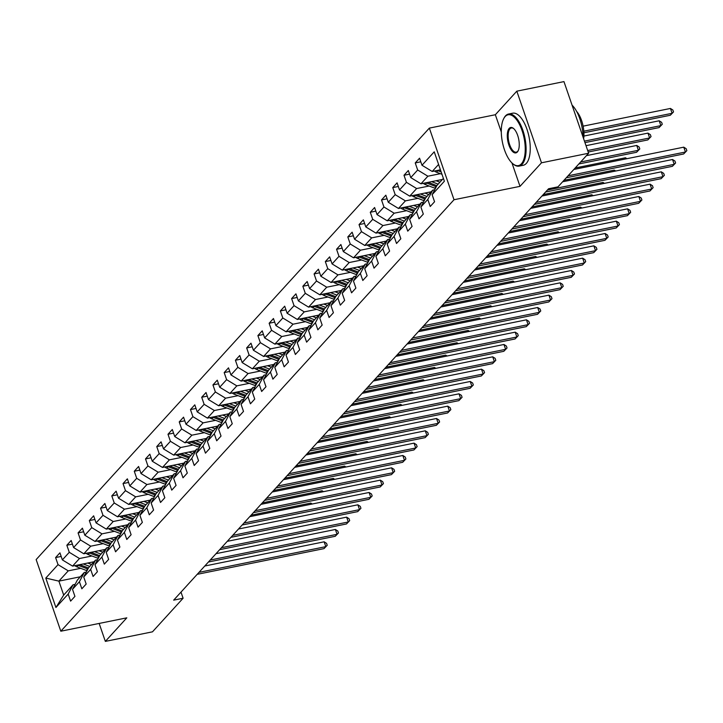 <?xml version="1.0" encoding="UTF-8"?>
<svg xmlns="http://www.w3.org/2000/svg" width="723" height="723" viewBox="0 0 723 723"><rect width="100%" height="100%" fill="white"/><g stroke="black" fill="none" stroke-linecap="round" stroke-linejoin="round"><path stroke-width="1.08" d="M429.354 128.107L36.15 559.584L60.813 631.215L454.017 199.738L429.354 128.107L495.345 114.731L501.301 132.011M511.947 162.946L520.009 186.353L541.482 162.802L516.818 91.17L495.345 114.731M516.818 91.17L563.958 81.609L588.621 153.24L541.482 162.802M80.352 576.773L58.879 581.129L63.687 595.065L73.05 584.79L68.17 594.062L70.601 601.129L74.93 596.385L72.499 589.317L79.413 581.735L81.844 588.793L86.164 584.057L83.732 576.99L90.646 569.399L93.086 576.466L97.406 571.721L94.975 564.654L101.889 557.062L104.32 564.13L108.64 559.385L106.209 552.327L113.122 544.735L115.563 551.803L119.882 547.058L117.451 539.991L124.365 532.399L126.796 539.466L131.116 534.722L128.685 527.654L135.599 520.072L138.039 527.139L142.359 522.395L139.928 515.327L146.841 507.736L149.272 514.803L153.592 510.058L151.161 502.991L158.075 495.409L160.515 502.467L164.835 497.731L162.404 490.664L169.318 483.072L171.749 490.14L176.078 485.395L173.637 478.328L180.56 470.736L182.991 477.804L187.311 473.059L184.88 466.001L191.794 458.409L194.225 465.476L198.554 460.732L196.114 453.664L203.036 446.073L205.468 453.14L209.787 448.396L207.356 441.328L214.27 433.746L216.701 440.804L221.03 436.068L218.59 429.001L225.513 421.41L227.944 428.477L232.264 423.732L229.833 416.665L236.746 409.073L239.177 416.141L243.506 411.396L241.066 404.338L247.989 396.746L250.42 403.814L254.74 399.069L252.309 392.002L259.223 384.41L261.654 391.477L265.983 386.733L263.552 379.665L270.465 372.083L272.896 379.15L277.216 374.406L274.785 367.338L281.699 359.747L284.139 366.814L288.459 362.069L286.028 355.002L292.942 347.42L295.373 354.478L299.693 349.742L297.261 342.675L304.175 335.083L306.615 342.151L310.935 337.406L308.504 330.339L315.418 322.747L317.849 329.815L322.169 325.07L319.738 318.012L326.651 310.42L329.092 317.487L333.411 312.743L330.98 305.675L337.894 298.084L340.325 305.151L344.645 300.406L342.214 293.339L349.128 285.757L351.568 292.824L355.888 288.079L353.457 281.012L360.37 273.421L362.801 280.488L367.121 275.743L364.69 268.676L371.613 261.093L374.044 268.152L378.364 263.416L375.933 256.349L382.847 248.757L385.278 255.825L389.607 251.08L387.166 244.013L394.089 236.421L396.52 243.488L400.84 238.744L398.409 231.685L405.323 224.094L407.754 231.161L412.083 226.416L409.643 219.349L416.565 211.758L418.997 218.825L423.317 214.08L420.885 207.013L427.799 199.431L430.23 206.489L434.559 201.753L432.119 194.686L444.374 181.247L434.234 151.821L421.988 165.26L419.557 158.192L415.237 162.937L420.804 161.807M68.17 594.062L55.924 607.501L45.793 578.075L58.039 564.636L55.608 557.569L61.175 556.439M415.237 162.937L417.668 170.004L410.754 177.587L408.323 170.529L403.994 175.264L406.434 182.332L399.512 189.923L397.081 182.856L392.761 187.6L395.192 194.668L388.278 202.259L385.847 195.192L381.518 199.937L383.949 206.995L377.035 214.586L374.604 207.519L370.284 212.264L372.716 219.331L365.802 226.923L363.362 219.855L359.042 224.6L361.473 231.667L354.559 239.25L352.128 232.182L347.808 236.927L350.239 243.994L343.326 251.586L340.885 244.519L336.566 249.263L338.997 256.331L332.083 263.913L329.652 256.855L325.332 261.59L327.763 268.658L320.849 276.249L318.409 269.182L314.089 273.927L316.52 280.994L309.607 288.585L307.176 281.518L302.856 286.263L305.287 293.321L298.373 300.913L295.933 293.845L291.613 298.59L294.044 305.657L287.13 313.249L284.699 306.181L280.37 310.926L282.81 317.993L275.888 325.576L273.457 318.518L269.137 323.253L271.568 330.321L264.654 337.912L262.223 330.845L257.894 335.589L260.334 342.657L253.411 350.248L250.98 343.181L246.66 347.926L249.092 354.984L242.178 362.575L239.747 355.508L235.418 360.253L237.858 367.32L230.935 374.912L228.504 367.844L224.184 372.589L226.615 379.656L219.702 387.239L217.271 380.171L212.942 384.916L215.382 391.983L208.459 399.575L206.028 392.508L201.708 397.252L204.139 404.32L197.225 411.902L194.794 404.844L190.465 409.579L192.896 416.647L185.983 424.238L183.552 417.171L179.232 421.916L181.663 428.983L174.749 436.575L172.309 429.507L167.989 434.252L170.42 441.31L163.506 448.902L161.075 441.834L156.755 446.579L159.187 453.646L152.273 461.238L149.833 454.171L145.513 458.915L147.944 465.983L141.03 473.565L138.599 466.498L134.279 471.242L136.71 478.31L129.797 485.901L127.356 478.834L123.037 483.579L125.468 490.646L118.554 498.228L116.123 491.17L111.803 495.906L114.234 502.973L107.32 510.565L104.88 503.497L100.56 508.242L102.991 515.309L96.078 522.901L93.647 515.833L89.327 520.578L91.758 527.636L84.835 535.228L82.404 528.161L78.084 532.905L80.515 539.973L73.601 547.564L71.17 540.497L66.841 545.241L69.281 552.309L62.359 559.891L59.928 552.833L55.608 557.569M588.621 153.24L558.002 186.841L548.576 188.748L173.674 600.144L183.1 598.228L180.994 592.11M72.499 589.317L77.37 580.045L84.284 572.462L86.335 572.047M94.035 561.753L72.571 566.109L79.485 558.518L91.975 555.987M84.284 572.462L79.413 581.735M62.359 559.891L72.571 566.109M69.281 552.309L79.485 558.518M83.732 576.99L88.613 567.718L95.526 560.126L97.569 559.71M105.278 549.426L83.814 553.773L90.727 546.19L103.217 543.651M95.526 560.126L90.646 569.399M73.601 547.564L83.814 553.773M80.515 539.973L90.727 546.19M94.975 564.654L99.846 555.381L106.76 547.79L108.812 547.374M116.52 537.09L95.047 541.446L101.961 533.854L114.451 531.324M106.76 547.79L101.889 557.062M84.835 535.228L95.047 541.446M91.758 527.636L101.961 533.854M106.209 552.327L111.089 543.054L118.003 535.463L120.045 535.047M127.754 524.762L106.29 529.109L113.204 521.518L125.694 518.987M118.003 535.463L113.122 544.735M96.078 522.901L106.29 529.109M102.991 515.309L113.204 521.518M117.451 539.991L122.323 530.718L129.236 523.127L131.288 522.711M138.997 512.426L117.524 516.782L124.437 509.191L136.927 506.66M129.236 523.127L124.365 532.399M107.32 510.565L117.524 516.782M114.234 502.973L124.437 509.191M128.685 527.654L133.565 518.382L140.479 510.8L142.521 510.384M150.23 500.09L128.766 504.446L135.68 496.855L148.17 494.324M140.479 510.8L135.599 520.072M118.554 498.228L128.766 504.446M125.468 490.646L135.68 496.855M139.928 515.327L144.799 506.055L151.713 498.463L153.764 498.048M161.473 487.763L140 492.11L146.914 484.527L159.403 481.997M151.713 498.463L146.841 507.736M129.797 485.901L140 492.11M136.71 478.31L146.914 484.527M151.161 502.991L156.041 493.719L162.955 486.127L164.998 485.72M172.707 475.427L151.243 479.783L158.156 472.191L170.646 469.661M162.955 486.127L158.075 495.409M141.03 473.565L151.243 479.783M147.944 465.983L158.156 472.191M162.404 490.664L167.275 481.391L174.198 473.8L176.24 473.384M183.949 463.1L162.476 467.447L169.39 459.864L181.88 457.325M174.198 473.8L169.318 483.072M152.273 461.238L162.476 467.447M159.187 453.646L169.39 459.864M173.637 478.328L178.518 469.055L185.431 461.464L187.483 461.048M195.183 450.763L173.719 455.119L180.633 447.528L193.122 444.997M185.431 461.464L180.56 470.736M163.506 448.902L173.719 455.119M170.42 441.31L180.633 447.528M184.88 466.001L189.751 456.719L196.674 449.137L198.717 448.721M206.426 438.436L184.952 442.783L191.875 435.192L204.365 432.661M196.674 449.137L191.794 458.409M174.749 436.575L184.952 442.783M181.663 428.983L191.875 435.192M196.114 453.664L200.994 444.392L207.908 436.8L209.959 436.385M217.659 426.1L196.195 430.456L203.109 422.865L215.599 420.334M207.908 436.8L203.036 446.073M185.983 424.238L196.195 430.456M192.896 416.647L203.109 422.865M207.356 441.328L212.228 432.056L219.15 424.473L221.193 424.058M228.902 413.764L207.429 418.12L214.351 410.528L226.841 407.998M219.15 424.473L214.27 433.746M197.225 411.902L207.429 418.12M204.139 404.32L214.351 410.528M218.59 429.001L223.47 419.729L230.384 412.137L232.435 411.721M240.135 401.437L218.671 405.784L225.585 398.201L238.075 395.662M230.384 412.137L225.513 421.41M208.459 399.575L218.671 405.784M215.382 391.983L225.585 398.201M229.833 416.665L234.704 407.392L241.627 399.801L243.669 399.394M251.378 389.101L229.905 393.457L236.828 385.865L249.318 383.335M241.627 399.801L236.746 409.073M219.702 387.239L229.905 393.457M226.615 379.656L236.828 385.865M241.066 404.338L245.947 395.065L252.86 387.474L254.912 387.058M262.612 376.773L241.148 381.12L248.061 373.538L260.551 370.998M252.86 387.474L247.989 396.746M230.935 374.912L241.148 381.12M237.858 367.32L248.061 373.538M252.309 392.002L257.189 382.729L264.103 375.138L266.145 374.722M273.854 364.437L252.381 368.793L259.304 361.202L271.794 358.671M264.103 375.138L259.223 384.41M242.178 362.575L252.381 368.793M249.092 354.984L259.304 361.202M263.552 379.665L268.423 370.393L275.336 362.81L277.388 362.395M285.088 352.101L263.624 356.457L270.538 348.866L283.027 346.335M275.336 362.81L270.465 372.083M253.411 350.248L263.624 356.457M260.334 342.657L270.538 348.866M274.785 367.338L279.665 358.066L286.579 350.474L288.622 350.059M296.331 339.774L274.867 344.13L281.78 336.538L294.27 334.008M286.579 350.474L281.699 359.747M264.654 337.912L274.867 344.13M271.568 330.321L281.78 336.538M286.028 355.002L290.899 345.73L297.813 338.147L299.864 337.731M307.573 327.438L286.1 331.794L293.014 324.202L305.504 321.672M297.813 338.147L292.942 347.42M275.888 325.576L286.1 331.794M282.81 317.993L293.014 324.202M297.261 342.675L302.142 333.402L309.055 325.811L311.098 325.395M318.807 315.111L297.343 319.458L304.256 311.875L316.746 309.336M309.055 325.811L304.175 335.083M287.13 313.249L297.343 319.458M294.044 305.657L304.256 311.875M308.504 330.339L313.375 321.066L320.289 313.475L322.341 313.059M330.05 302.774L308.576 307.13L315.49 299.539L327.98 297.008M320.289 313.475L315.418 322.747M298.373 300.913L308.576 307.13M305.287 293.321L315.49 299.539M319.738 318.012L324.618 308.739L331.532 301.148L333.574 300.732M341.283 290.447L319.819 294.794L326.733 287.203L339.223 284.672M331.532 301.148L326.651 310.42M309.607 288.585L319.819 294.794M316.52 280.994L326.733 287.203M330.98 305.675L335.852 296.403L342.765 288.811L344.817 288.396M352.526 278.111L331.053 282.467L337.966 274.876L350.456 272.345M342.765 288.811L337.894 298.084M320.849 276.249L331.053 282.467M327.763 268.658L337.966 274.876M342.214 293.339L347.094 284.067L354.008 276.484L356.05 276.069M363.759 265.775L342.295 270.131L349.209 262.539L361.699 260.009M354.008 276.484L349.128 285.757M332.083 263.913L342.295 270.131M338.997 256.331L349.209 262.539M353.457 281.012L358.328 271.74L365.251 264.148L367.293 263.732M375.002 253.448L353.529 257.804L360.443 250.212L372.932 247.682M365.251 264.148L360.37 273.421M343.326 251.586L353.529 257.804M350.239 243.994L360.443 250.212M364.69 268.676L369.57 259.403L376.484 251.812L378.536 251.405M386.236 241.111L364.772 245.468L371.685 237.876L384.175 235.346M376.484 251.812L371.613 261.093M354.559 239.25L364.772 245.468M361.473 231.667L371.685 237.876M375.933 256.349L380.804 247.076L387.727 239.485L389.769 239.069M397.478 228.784L376.005 233.131L382.928 225.549L395.418 223.009M387.727 239.485L382.847 248.757M365.802 226.923L376.005 233.131M372.716 219.331L382.928 225.549M387.166 244.013L392.047 234.74L398.96 227.149L401.012 226.733M408.712 216.448L387.248 220.804L394.162 213.213L406.651 210.682M398.96 227.149L394.089 236.421M377.035 214.586L387.248 220.804M383.949 206.995L394.162 213.213M398.409 231.685L403.28 222.404L410.203 214.821L412.246 214.406M419.955 204.121L398.481 208.468L405.404 200.877L417.894 198.346M410.203 214.821L405.323 224.094M388.278 202.259L398.481 208.468M395.192 194.668L405.404 200.877M409.643 219.349L414.523 210.077L421.437 202.485L423.488 202.069M431.188 191.785L409.724 196.141L416.638 188.549L429.128 186.019M421.437 202.485L416.565 211.758M399.512 189.923L409.724 196.141M406.434 182.332L416.638 188.549M420.885 207.013L425.757 197.741L432.679 190.158L434.722 189.742M442.431 179.449L420.958 183.805L427.88 176.213L440.37 173.683M432.679 190.158L427.799 199.431M410.754 177.587L420.958 183.805M417.668 170.004L427.88 176.213M432.119 194.686L436.999 185.413L443.389 178.4M440.434 169.806L432.2 171.468L438.59 164.455M421.988 165.26L432.2 171.468M99.159 623.434L105.341 641.391L152.481 631.83L183.1 598.228M105.341 641.391L126.814 617.831L60.813 631.215M520.009 186.353L454.017 199.738M73.05 584.79L75.093 584.374M80.741 568.323L68.251 570.854L58.879 581.129L45.793 578.075M63.687 595.065L55.924 607.501M58.039 564.636L68.251 570.854M403.994 175.264L409.561 174.144M392.761 187.6L398.328 186.471M381.518 199.937L387.085 198.807M370.284 212.264L375.852 211.134M359.042 224.6L364.609 223.47M347.808 236.927L353.375 235.797M336.566 249.263L342.133 248.134M325.332 261.59L330.899 260.47M314.089 273.927L319.656 272.797M302.856 286.263L308.423 285.133M291.613 298.59L297.18 297.46M280.37 310.926L285.937 309.796M269.137 323.253L274.704 322.124M257.894 335.589L263.461 334.46M246.66 347.926L252.228 346.796M235.418 360.253L240.985 359.123M224.184 372.589L229.751 371.459M212.942 384.916L218.509 383.786M201.708 397.252L207.275 396.123M190.465 409.579L196.032 408.45M179.232 421.916L184.799 420.786M167.989 434.252L173.556 433.122M156.755 446.579L162.323 445.449M145.513 458.915L151.08 457.786M134.279 471.242L139.846 470.113M123.037 483.579L128.604 482.449M111.803 495.906L117.37 494.785M100.56 508.242L106.127 507.112M89.327 520.578L94.885 519.448M78.084 532.905L83.651 531.776M66.841 545.241L72.408 544.112M568.052 175.806L685.44 152.011L683.642 153.981L566.245 177.786M573.836 169.462L683.768 147.167L685.44 152.011L686.85 150.655L683.642 153.981M683.768 147.167L686.181 148.712L686.85 150.655M434.532 170.999A5.63 4.871 42.3 0 0 436.511 172.21L441.979 174.297M583.913 132.779L670.302 115.264L672.11 113.294L670.438 108.45L583.109 126.154M437.279 170.438A5.63 4.871 42.3 0 0 437.876 170.709L441.175 171.966M440.669 170.492L439.403 170.013M670.438 108.45L672.851 109.995L673.52 111.929L672.11 113.294L583.822 131.188M673.52 111.929L670.302 115.264M521.4 163.814A25.938 11.026 -101.5 0 0 522.051 130.547A25.938 11.026 -101.5 0 0 505.133 116.575A25.938 11.026 -101.5 0 0 503.642 118.789A25.938 11.026 -101.5 0 0 502.458 142.386A25.938 11.026 -101.5 0 0 512.734 163.66A25.938 11.026 -101.5 0 0 521.4 163.814M503.804 118.473A26.57 11.297 78.5 0 1 503.967 118.147A26.57 11.297 78.5 0 1 505.494 115.879A26.57 11.297 78.5 0 1 508.549 114.035A26.57 11.297 78.5 0 1 523.985 133.945A26.57 11.297 78.5 0 1 522.16 164.275A26.57 11.297 78.5 0 1 519.114 166.118A26.57 11.297 78.5 0 1 513.294 164.121A26.57 11.297 78.5 0 1 513.014 163.886M517.334 152.002A12.969 5.513 78.5 0 1 508.875 145.016A12.969 5.513 78.5 0 1 509.2 128.387A12.969 5.513 78.5 0 1 513.529 128.459A12.969 5.513 78.5 0 1 518.671 139.096A12.969 5.513 78.5 0 1 518.084 150.899A12.969 5.513 78.5 0 1 517.334 152.002M513.809 128.703A12.327 5.242 -101.5 0 0 511.378 127.998A12.327 5.242 -101.5 0 0 509.968 128.848A12.327 5.242 -101.5 0 0 509.119 142.928A12.327 5.242 -101.5 0 0 516.285 152.164A12.327 5.242 -101.5 0 0 517.695 151.306A12.327 5.242 -101.5 0 0 518.237 150.556M572.065 105.151A26.57 11.297 78.5 0 1 583.036 137.045M576.665 111.469A19.132 8.134 78.5 0 1 583.624 138.735M508.549 114.035L512.697 113.195A26.57 11.297 78.5 0 1 528.133 133.104A26.57 11.297 78.5 0 1 526.308 163.434A26.57 11.297 78.5 0 1 523.262 165.278L519.114 166.118M547.383 190.059L674.197 164.338L672.399 166.317L545.585 192.029M562.602 181.789L672.535 159.503L674.197 164.338L675.607 162.982L672.399 166.317M672.535 159.503L674.948 161.048L675.607 162.982M536.141 202.386L662.964 176.674L661.165 178.653L534.342 204.365M541.934 196.032L661.292 171.83L662.964 176.674L664.374 175.318L661.165 178.653M661.292 171.83L663.705 173.384L664.374 175.318M423.298 183.335A5.63 4.871 42.3 0 0 425.269 184.537L434.758 188.17A16.258 14.053 42.3 0 0 435.427 188.405M431.631 181.645L438.156 184.139M436.096 180.732L438.988 181.834A13.502 11.667 42.3 0 0 439.955 182.169M426.046 182.774A5.63 4.871 42.3 0 0 426.642 183.036L436.132 186.67A16.258 14.053 42.3 0 0 436.303 186.733M584.961 142.621L659.069 127.6L660.867 125.621L659.204 120.786L583.904 136.051M436.864 185.666L428.17 182.341M659.204 120.786L661.617 122.332L662.277 124.266L660.867 125.621L584.446 141.121M662.277 124.266L659.069 127.6M412.056 195.662A5.63 4.871 42.3 0 0 414.035 196.873L423.524 200.497A16.258 14.053 42.3 0 0 424.184 200.741M420.388 193.972L426.922 196.466M424.862 193.068L427.745 194.171A13.502 11.667 42.3 0 0 428.712 194.505M414.803 195.111A5.63 4.871 42.3 0 0 415.4 195.373L424.889 198.997A16.258 14.053 42.3 0 0 425.07 199.06M588.197 152.02L647.826 139.928L649.634 137.957L647.962 133.113L586.01 145.675M425.63 198.003L416.927 194.677M647.962 133.113L650.375 134.659L651.043 136.602L649.634 137.957L587.682 150.52M651.043 136.602L647.826 139.928M524.907 214.722L651.721 189.001L649.923 190.98L523.109 216.692M530.691 208.369L650.058 184.166L651.721 189.001L653.131 187.646L649.923 190.98M650.058 184.166L652.471 185.712L653.131 187.646M513.664 227.049L640.488 201.337L638.68 203.317L511.866 229.028M519.457 220.696L638.816 196.493L640.488 201.337L641.897 199.982L638.68 203.317M638.816 196.493L641.229 198.048L641.897 199.982M502.431 239.385L629.245 213.674L627.447 215.644L500.632 241.365M508.215 233.032L627.582 208.83L629.245 213.674L630.655 212.318L627.447 215.644M627.582 208.83L629.995 210.375L630.655 212.318M400.822 207.998A5.63 4.871 42.3 0 0 402.792 209.209L412.282 212.833A16.258 14.053 42.3 0 0 412.95 213.068M409.155 206.308L415.68 208.802M413.619 205.404L416.502 206.507A13.502 11.667 42.3 0 0 417.478 206.832M403.57 207.438A5.63 4.871 42.3 0 0 404.166 207.7L413.655 211.333A16.258 14.053 42.3 0 0 413.827 211.396M578.834 163.976L636.592 152.264L638.391 150.285L636.728 145.45L586.425 155.644M414.387 210.33L405.693 207.013M636.728 145.45L639.141 146.995L639.801 148.929L638.391 150.285L580.632 161.997M639.801 148.929L636.592 152.264M389.58 220.325A5.63 4.871 42.3 0 0 391.559 221.536L401.048 225.169A16.258 14.053 42.3 0 0 401.708 225.404M397.912 218.635L404.446 221.139M402.386 217.731L405.269 218.834A13.502 11.667 42.3 0 0 406.236 219.168M392.327 219.774A5.63 4.871 42.3 0 0 392.923 220.036L402.413 223.66A16.258 14.053 42.3 0 0 402.594 223.732M625.874 158.906L625.485 157.777L575.183 167.98M403.145 222.666L394.451 219.34M625.485 157.777L626.913 158.698M378.346 232.661A5.63 4.871 42.3 0 0 380.316 233.872L389.805 237.496A16.258 14.053 42.3 0 0 390.474 237.74M386.678 230.971L393.204 233.466M391.143 230.068L394.026 231.17A13.502 11.667 42.3 0 0 395.002 231.496M381.093 232.101A5.63 4.871 42.3 0 0 381.681 232.372L391.179 235.996A16.258 14.053 42.3 0 0 391.351 236.06M614.64 171.243L614.252 170.113L563.949 180.307M391.911 234.993L383.217 231.676M614.252 170.113L615.68 171.026M491.188 251.712L618.011 226.001L616.204 227.98L489.39 253.692M496.981 245.368L616.339 221.166L618.011 226.001L619.421 224.645L616.204 227.98M616.339 221.166L618.752 222.711L619.421 224.645M367.103 244.998A5.63 4.871 42.3 0 0 369.073 246.2L378.572 249.833A16.258 14.053 42.3 0 0 379.232 250.068M375.436 243.308L381.97 245.802M379.909 242.395L382.792 243.497A13.502 11.667 42.3 0 0 383.759 243.832M369.851 244.437A5.63 4.871 42.3 0 0 370.447 244.699L379.937 248.332A16.258 14.053 42.3 0 0 380.108 248.396M603.398 183.57L603.009 182.44L543.28 194.559M380.669 247.329L371.974 244.003M603.009 182.44L604.437 183.362M479.955 264.049L606.769 238.337L604.97 240.307L478.147 266.028M485.739 257.695L605.106 233.493L606.769 238.337L608.179 236.981L604.97 240.307M605.106 233.493L607.519 235.038L608.179 236.981M355.87 257.325A5.63 4.871 42.3 0 0 357.84 258.536L367.329 262.16A16.258 14.053 42.3 0 0 367.998 262.404M364.202 255.635L370.727 258.129M368.667 254.731L371.55 255.834A13.502 11.667 42.3 0 0 372.526 256.168M358.617 256.764A5.63 4.871 42.3 0 0 359.204 257.036L368.703 260.66A16.258 14.053 42.3 0 0 368.875 260.723M592.164 195.906L591.775 194.776L532.047 206.886M369.435 259.665L360.732 256.34M591.775 194.776L593.203 195.698M468.712 276.385L595.535 250.664L593.728 252.643L466.913 278.355M474.505 270.031L593.863 245.829L595.535 250.664L596.945 249.308L593.728 252.643M593.863 245.829L596.276 247.374L596.945 249.308M344.627 269.661A5.63 4.871 42.3 0 0 346.597 270.872L356.096 274.496A16.258 14.053 42.3 0 0 356.755 274.731M352.96 267.971L359.494 270.465M357.433 267.058L360.316 268.17A13.502 11.667 42.3 0 0 361.283 268.495M347.374 269.101A5.63 4.871 42.3 0 0 347.971 269.363L357.46 272.996A16.258 14.053 42.3 0 0 357.632 273.059M580.921 208.233L580.533 207.112L520.804 219.223M358.192 271.993L349.498 268.667M580.533 207.112L581.961 208.025M457.478 288.712L584.292 263L582.494 264.98L455.671 290.691M463.262 282.359L582.63 258.156L584.292 263L585.702 261.645L582.494 264.98M582.63 258.156L585.034 259.711L585.702 261.645M333.384 281.988A5.63 4.871 42.3 0 0 335.364 283.199L344.853 286.823A16.258 14.053 42.3 0 0 345.513 287.067M341.726 280.298L348.251 282.792M346.19 279.394L349.073 280.497A13.502 11.667 42.3 0 0 350.049 280.831M336.132 281.437A5.63 4.871 42.3 0 0 336.728 281.699L346.227 285.323A16.258 14.053 42.3 0 0 346.398 285.395M569.688 220.569L569.299 219.44L509.57 231.55M346.959 284.329L338.256 281.003M569.299 219.44L570.727 220.361M446.236 301.048L573.059 275.327L571.251 277.307L444.437 303.018M452.029 294.695L571.387 270.492L573.059 275.327L574.469 273.972L571.251 277.307M571.387 270.492L573.8 272.038L574.469 273.972M322.151 294.324A5.63 4.871 42.3 0 0 324.121 295.535L333.619 299.159A16.258 14.053 42.3 0 0 334.279 299.394M330.483 292.634L337.017 295.129M334.948 291.731L337.84 292.833A13.502 11.667 42.3 0 0 338.807 293.158M324.898 293.764A5.63 4.871 42.3 0 0 325.495 294.026L334.984 297.659A16.258 14.053 42.3 0 0 335.156 297.722M558.445 232.905L558.057 231.776L498.328 243.886M335.716 296.656L327.022 293.339M558.057 231.776L559.485 232.689M435.002 313.375L561.816 287.664L560.018 289.643L433.194 315.355M440.786 307.031L560.153 282.829L561.816 287.664L563.226 286.308L560.018 289.643M560.153 282.829L562.557 284.374L563.226 286.308M310.908 306.651A5.63 4.871 42.3 0 0 312.887 307.862L322.377 311.496A16.258 14.053 42.3 0 0 323.036 311.73M319.241 304.961L325.775 307.465M323.714 304.058L326.597 305.16A13.502 11.667 42.3 0 0 327.564 305.495M313.655 306.1A5.63 4.871 42.3 0 0 314.252 306.362L323.75 309.986A16.258 14.053 42.3 0 0 323.922 310.059M547.203 245.233L546.823 244.103L487.085 256.213M324.482 308.992L315.779 305.666M546.823 244.103L548.251 245.025M423.759 325.712L550.583 300L548.775 301.97L421.961 327.691M429.552 319.358L548.911 295.156L550.583 300L551.992 298.644L548.775 301.97M548.911 295.156L551.324 296.701L551.992 298.644M299.674 318.988A5.63 4.871 42.3 0 0 301.645 320.199L311.143 323.823A16.258 14.053 42.3 0 0 311.803 324.067M308.007 317.298L314.541 319.792M312.472 316.394L315.364 317.496A13.502 11.667 42.3 0 0 316.331 317.831M302.422 318.427A5.63 4.871 42.3 0 0 303.018 318.698L312.508 322.322A16.258 14.053 42.3 0 0 312.679 322.386M535.969 257.569L535.58 256.439L475.851 268.549M313.24 321.328L304.546 318.003M535.58 256.439L537.008 257.352M412.526 338.039L539.34 312.327L537.541 314.306L410.718 340.018M418.31 331.694L537.677 307.492L539.34 312.327L540.75 310.971L537.541 314.306M537.677 307.492L540.081 309.037L540.75 310.971M288.432 331.324A5.63 4.871 42.3 0 0 290.411 332.526L299.9 336.159A16.258 14.053 42.3 0 0 300.56 336.394M296.764 329.634L303.299 332.128M301.238 328.721L304.121 329.824A13.502 11.667 42.3 0 0 305.088 330.158M291.179 330.763A5.63 4.871 42.3 0 0 291.776 331.026L301.265 334.659A16.258 14.053 42.3 0 0 301.446 334.722M524.726 269.896L524.338 268.775L464.609 280.886M302.006 333.655L293.303 330.33M524.338 268.775L525.775 269.688M401.283 350.375L528.097 324.663L526.299 326.633L399.485 352.354M407.067 344.021L526.434 319.819L528.097 324.663L529.516 323.308L526.299 326.633M526.434 319.819L528.847 321.374L529.516 323.308M277.198 343.651A5.63 4.871 42.3 0 0 279.168 344.862L288.658 348.486A16.258 14.053 42.3 0 0 289.327 348.73M285.531 341.961L292.065 344.455M289.995 341.057L292.887 342.16A13.502 11.667 42.3 0 0 293.854 342.494M279.946 343.1A5.63 4.871 42.3 0 0 280.542 343.362L290.031 346.986A16.258 14.053 42.3 0 0 290.203 347.049M513.493 282.232L513.104 281.102L453.375 293.213M290.763 345.992L282.069 342.666M513.104 281.102L514.532 282.024M390.049 362.711L516.864 336.99L515.065 338.97L388.242 364.681M395.833 356.358L515.201 332.155L516.864 336.99L518.274 335.635L515.065 338.97M515.201 332.155L517.605 333.701L518.274 335.635M265.956 355.987A5.63 4.871 42.3 0 0 267.935 357.198L277.424 360.822A16.258 14.053 42.3 0 0 278.084 361.057M274.288 354.297L280.822 356.791M278.762 353.393L281.645 354.496A13.502 11.667 42.3 0 0 282.612 354.821M268.703 355.427A5.63 4.871 42.3 0 0 269.299 355.689L278.789 359.322A16.258 14.053 42.3 0 0 278.97 359.385M502.25 294.559L501.861 293.439L442.133 305.549M279.53 358.319L270.827 354.993M501.861 293.439L503.289 294.351M378.807 375.038L505.621 349.326L503.823 351.306L377.008 377.017M384.591 368.685L503.958 344.482L505.621 349.326L507.04 347.971L503.823 351.306M503.958 344.482L506.371 346.037L507.04 347.971M254.722 368.314A5.63 4.871 42.3 0 0 256.692 369.525L266.181 373.158A16.258 14.053 42.3 0 0 266.85 373.393M263.055 366.624L269.58 369.128M267.519 365.721L270.411 366.823A13.502 11.667 42.3 0 0 271.378 367.157M257.469 367.763A5.63 4.871 42.3 0 0 258.066 368.025L267.555 371.649A16.258 14.053 42.3 0 0 267.727 371.721M491.016 306.895L490.628 305.766L430.899 317.876M268.287 370.655L259.593 367.329M490.628 305.766L492.056 306.688M367.564 387.374L494.387 361.663L492.589 363.633L365.766 389.345M373.357 381.021L492.715 356.819L494.387 361.663L495.797 360.298L492.589 363.633M492.715 356.819L495.128 358.364L495.797 360.298M243.479 380.65A5.63 4.871 42.3 0 0 245.459 381.861L254.948 385.486A16.258 14.053 42.3 0 0 255.608 385.721M251.812 378.96L258.346 381.455M256.285 378.057L259.168 379.159A13.502 11.667 42.3 0 0 260.135 379.485M246.227 380.09A5.63 4.871 42.3 0 0 246.823 380.361L256.313 383.985A16.258 14.053 42.3 0 0 256.493 384.049M479.774 319.232L479.385 318.102L419.656 330.212M257.054 382.982L248.351 379.665M479.385 318.102L480.813 319.015M356.331 399.702L483.145 373.99L481.346 375.969L354.532 401.681M362.115 393.357L481.482 369.155L483.145 373.99L484.555 372.634L481.346 375.969M481.482 369.155L483.895 370.7L484.555 372.634M232.246 392.978A5.63 4.871 42.3 0 0 234.216 394.189L243.705 397.822A16.258 14.053 42.3 0 0 244.374 398.057M240.578 391.297L247.103 393.791M245.043 390.384L247.935 391.486A13.502 11.667 42.3 0 0 248.902 391.821M234.993 392.426A5.63 4.871 42.3 0 0 235.59 392.688L245.079 396.312A16.258 14.053 42.3 0 0 245.251 396.385M468.54 331.559L468.152 330.429L408.423 342.548M245.811 395.318L237.117 391.993M468.152 330.429L469.579 331.351M345.088 412.038L471.911 386.326L470.113 388.296L343.289 414.017M350.881 405.684L470.239 381.482L471.911 386.326L473.321 384.97L470.113 388.296M470.239 381.482L472.652 383.027L473.321 384.97M221.003 405.314A5.63 4.871 42.3 0 0 222.982 406.525L232.472 410.149A16.258 14.053 42.3 0 0 233.131 410.393M229.336 403.624L235.87 406.118M233.809 402.72L236.692 403.823A13.502 11.667 42.3 0 0 237.659 404.157M223.75 404.753A5.63 4.871 42.3 0 0 224.347 405.025L233.836 408.649A16.258 14.053 42.3 0 0 234.017 408.712M457.298 343.895L456.909 342.765L397.18 354.876M234.577 407.655L225.874 404.329M456.909 342.765L458.337 343.678M333.854 424.374L460.668 398.653L458.87 400.632L332.056 426.344M339.638 418.021L459.006 393.818L460.668 398.653L462.078 397.298L458.87 400.632M459.006 393.818L461.419 395.364L462.078 397.298M209.769 417.65A5.63 4.871 42.3 0 0 211.74 418.852L221.229 422.485A16.258 14.053 42.3 0 0 221.898 422.72M218.102 415.96L224.627 418.454M222.567 415.047L225.449 416.15A13.502 11.667 42.3 0 0 226.426 416.484M212.517 417.09A5.63 4.871 42.3 0 0 213.113 417.352L222.603 420.985A16.258 14.053 42.3 0 0 222.774 421.048M446.064 356.222L445.675 355.101L385.946 367.212M223.335 419.982L214.641 416.656M445.675 355.101L447.103 356.014M322.612 436.701L449.435 410.989L447.627 412.969L320.813 438.68M328.405 430.348L447.763 406.145L449.435 410.989L450.845 409.634L447.627 412.969M447.763 406.145L450.176 407.7L450.845 409.634M198.527 429.977A5.63 4.871 42.3 0 0 200.506 431.188L209.995 434.812A16.258 14.053 42.3 0 0 210.655 435.056M206.859 428.287L213.393 430.781M211.333 427.383L214.216 428.486A13.502 11.667 42.3 0 0 215.183 428.82M201.274 429.426A5.63 4.871 42.3 0 0 201.871 429.688L211.36 433.312A16.258 14.053 42.3 0 0 211.541 433.375M434.821 368.558L434.433 367.429L374.704 379.539M212.092 432.318L203.398 428.992M434.433 367.429L435.861 368.35M311.378 449.037L438.192 423.317L436.394 425.296L309.58 451.007M317.162 442.684L436.529 418.481L438.192 423.317L439.602 421.961L436.394 425.296M436.529 418.481L438.942 420.027L439.602 421.961M187.293 442.313A5.63 4.871 42.3 0 0 189.263 443.524L198.753 447.148A16.258 14.053 42.3 0 0 199.421 447.383M195.626 440.623L202.151 443.118M200.09 439.72L202.973 440.822A13.502 11.667 42.3 0 0 203.949 441.147M190.041 441.753A5.63 4.871 42.3 0 0 190.628 442.015L200.126 445.648A16.258 14.053 42.3 0 0 200.298 445.711M423.588 380.894L423.199 379.765L363.47 391.875M200.858 444.645L192.164 441.328M423.199 379.765L424.627 380.678M300.135 461.364L426.959 435.653L425.151 437.632L298.337 463.344M305.928 455.011L425.287 430.809L426.959 435.653L428.368 434.297L425.151 437.632M425.287 430.809L427.7 432.363L428.368 434.297M176.051 454.64A5.63 4.871 42.3 0 0 178.021 455.851L187.519 459.485A16.258 14.053 42.3 0 0 188.179 459.72M184.383 452.95L190.917 455.454M188.857 452.047L191.74 453.149A13.502 11.667 42.3 0 0 192.707 453.484M178.798 454.089A5.63 4.871 42.3 0 0 179.394 454.351L188.884 457.975A16.258 14.053 42.3 0 0 189.065 458.048M412.345 393.222L411.956 392.092L352.228 404.202M189.616 456.981L180.922 453.655M411.956 392.092L413.384 393.014M288.902 473.701L415.716 447.989L413.918 449.959L287.103 475.68M294.686 467.347L414.053 443.145L415.716 447.989L417.126 446.633L413.918 449.959M414.053 443.145L416.466 444.69L417.126 446.633M164.817 466.977A5.63 4.871 42.3 0 0 166.787 468.188L176.276 471.812A16.258 14.053 42.3 0 0 176.945 472.047M173.149 465.287L179.675 467.781M177.614 464.383L180.497 465.485A13.502 11.667 42.3 0 0 181.473 465.811M167.564 466.416A5.63 4.871 42.3 0 0 168.152 466.687L177.65 470.312A16.258 14.053 42.3 0 0 177.822 470.375M401.111 405.558L400.723 404.428L340.994 416.538M178.382 469.308L169.688 465.992M400.723 404.428L402.151 405.341M277.659 486.028L404.482 460.316L402.675 462.295L275.861 488.007M283.452 479.683L402.81 455.481L404.482 460.316L405.892 458.96L402.675 462.295M402.81 455.481L405.223 457.026L405.892 458.96M153.574 479.313A5.63 4.871 42.3 0 0 155.544 480.515L165.043 484.148A16.258 14.053 42.3 0 0 165.703 484.383M161.907 477.623L168.441 480.117M166.38 476.71L169.263 477.813A13.502 11.667 42.3 0 0 170.23 478.147M156.322 478.753A5.63 4.871 42.3 0 0 156.918 479.015L166.407 482.648A16.258 14.053 42.3 0 0 166.579 482.711M389.869 417.885L389.48 416.755L329.751 428.875M167.14 481.645L158.445 478.319M389.48 416.755L390.908 417.677M266.425 498.364L393.24 472.652L391.441 474.622L264.618 500.343M272.209 492.011L391.577 467.808L393.24 472.652L394.65 471.297L391.441 474.622M391.577 467.808L393.99 469.354L394.65 471.297M142.341 491.64A5.63 4.871 42.3 0 0 144.311 492.851L153.8 496.475A16.258 14.053 42.3 0 0 154.46 496.719M150.673 489.95L157.198 492.444M155.138 489.046L158.021 490.149A13.502 11.667 42.3 0 0 158.997 490.483M145.079 491.08A5.63 4.871 42.3 0 0 145.675 491.351L155.174 494.975A16.258 14.053 42.3 0 0 155.346 495.038M378.635 430.221L378.246 429.091L318.518 441.202M155.906 493.981L147.203 490.655M378.246 429.091L379.674 430.013M255.183 510.7L382.006 484.979L380.199 486.959L253.384 512.67M260.976 504.347L380.334 480.144L382.006 484.979L383.416 483.624L380.199 486.959M380.334 480.144L382.747 481.69L383.416 483.624M131.098 503.976A5.63 4.871 42.3 0 0 133.068 505.187L142.567 508.811A16.258 14.053 42.3 0 0 143.226 509.046M139.431 502.286L145.965 504.781M143.895 501.373L146.787 502.485A13.502 11.667 42.3 0 0 147.754 502.81M133.845 503.416A5.63 4.871 42.3 0 0 134.442 503.678L143.931 507.311A16.258 14.053 42.3 0 0 144.103 507.374M367.392 442.548L367.004 441.428L307.275 453.538M144.663 506.308L135.969 502.982M367.004 441.428L368.432 442.34M243.949 523.027L370.763 497.316L368.965 499.295L242.142 525.006M249.733 516.674L369.101 492.471L370.763 497.316L372.173 495.96L368.965 499.295M369.101 492.471L371.505 494.026L372.173 495.96M119.855 516.303A5.63 4.871 42.3 0 0 121.835 517.514L131.324 521.138A16.258 14.053 42.3 0 0 131.984 521.382M128.188 514.613L134.722 517.108M132.661 513.71L135.544 514.812A13.502 11.667 42.3 0 0 136.511 515.147M122.603 515.752A5.63 4.871 42.3 0 0 123.199 516.014L132.698 519.638A16.258 14.053 42.3 0 0 132.869 519.71M356.15 454.884L355.77 453.755L296.032 465.865M133.43 518.644L124.727 515.318M355.77 453.755L357.198 454.677M232.707 535.363L359.53 509.643L357.722 511.622L230.908 537.334M238.5 529.01L357.858 504.808L359.53 509.643L360.94 508.287L357.722 511.622M357.858 504.808L360.271 506.353L360.94 508.287M108.622 528.64A5.63 4.871 42.3 0 0 110.592 529.851L120.09 533.475A16.258 14.053 42.3 0 0 120.75 533.71M116.954 526.95L123.488 529.444M121.419 526.046L124.311 527.148A13.502 11.667 42.3 0 0 125.278 527.474M111.369 528.079A5.63 4.871 42.3 0 0 111.966 528.341L121.455 531.974A16.258 14.053 42.3 0 0 121.627 532.038M344.916 467.221L344.528 466.091L284.799 478.201M122.187 530.971L113.493 527.654M344.528 466.091L345.956 467.004M221.473 547.691L348.287 521.979L346.489 523.958L219.665 549.67M227.257 541.346L346.624 517.144L348.287 521.979L349.697 520.623L346.489 523.958M346.624 517.144L349.028 518.689L349.697 520.623M97.379 540.967A5.63 4.871 42.3 0 0 99.358 542.178L108.848 545.811A16.258 14.053 42.3 0 0 109.507 546.046M105.712 539.277L112.246 541.78M110.185 538.373L113.068 539.475A13.502 11.667 42.3 0 0 114.035 539.81M100.126 540.415A5.63 4.871 42.3 0 0 100.723 540.677L110.212 544.302A16.258 14.053 42.3 0 0 110.393 544.374M333.674 479.548L333.285 478.418L273.556 490.528M110.953 543.307L102.25 539.982M333.285 478.418L334.722 479.34M210.23 560.027L337.045 534.315L335.246 536.285L208.432 562.006M216.023 553.673L335.382 529.471L337.045 534.315L338.463 532.959L335.246 536.285M335.382 529.471L337.795 531.016L338.463 532.959M86.145 553.303A5.63 4.871 42.3 0 0 88.116 554.514L97.605 558.138A16.258 14.053 42.3 0 0 98.274 558.382M94.478 551.613L101.012 554.107M98.943 550.709L101.835 551.812A13.502 11.667 42.3 0 0 102.802 552.146M88.893 552.743A5.63 4.871 42.3 0 0 89.489 553.014L98.979 556.638A16.258 14.053 42.3 0 0 99.15 556.701M322.44 491.884L322.051 490.754L262.322 502.865M99.711 555.644L91.017 552.318M322.051 490.754L323.479 491.667M198.997 572.354L325.811 546.642L324.012 548.621L197.189 574.333M204.781 566.01L324.148 541.807L325.811 546.642L327.221 545.287L324.012 548.621M324.148 541.807L326.552 543.353L327.221 545.287M74.903 565.639A5.63 4.871 42.3 0 0 76.882 566.841L86.371 570.474A16.258 14.053 42.3 0 0 87.031 570.709M83.235 563.949L89.769 566.443M87.709 563.036L90.592 564.139A13.502 11.667 42.3 0 0 91.559 564.473M77.65 565.079A5.63 4.871 42.3 0 0 78.247 565.341L87.736 568.974A16.258 14.053 42.3 0 0 87.917 569.037M311.197 504.211L310.809 503.091L251.08 515.201M88.477 567.971L79.774 564.645M310.809 503.091L312.237 504.003M437.876 170.709L436.511 172.21M436.132 186.67L434.758 188.17M426.642 183.036L425.269 184.537M424.889 198.997L423.524 200.497M415.4 195.373L414.035 196.873M413.655 211.333L412.282 212.833M404.166 207.7L402.792 209.209M402.413 223.66L401.048 225.169M392.923 220.036L391.559 221.536M391.179 235.996L389.805 237.496M381.681 232.372L380.316 233.872M379.937 248.332L378.572 249.833M370.447 244.699L369.073 246.2M368.703 260.66L367.329 262.16M359.204 257.036L357.84 258.536M357.46 272.996L356.096 274.496M347.971 269.363L346.597 270.872M346.227 285.323L344.853 286.823M336.728 281.699L335.364 283.199M334.984 297.659L333.619 299.159M325.495 294.026L324.121 295.535M323.75 309.986L322.377 311.496M314.252 306.362L312.887 307.862M312.508 322.322L311.143 323.823M303.018 318.698L301.645 320.199M301.265 334.659L299.9 336.159M291.776 331.026L290.411 332.526M290.031 346.986L288.658 348.486M280.542 343.362L279.168 344.862M278.789 359.322L277.424 360.822M269.299 355.689L267.935 357.198M267.555 371.649L266.181 373.158M258.066 368.025L256.692 369.525M256.313 383.985L254.948 385.486M246.823 380.361L245.459 381.861M245.079 396.312L243.705 397.822M235.59 392.688L234.216 394.189M233.836 408.649L232.472 410.149M224.347 405.025L222.982 406.525M222.603 420.985L221.229 422.485M213.113 417.352L211.74 418.852M211.36 433.312L209.995 434.812M201.871 429.688L200.506 431.188M200.126 445.648L198.753 447.148M190.628 442.015L189.263 443.524M188.884 457.975L187.519 459.485M179.394 454.351L178.021 455.851M177.65 470.312L176.276 471.812M168.152 466.687L166.787 468.188M166.407 482.648L165.043 484.148M156.918 479.015L155.544 480.515M155.174 494.975L153.8 496.475M145.675 491.351L144.311 492.851M143.931 507.311L142.567 508.811M134.442 503.678L133.068 505.187M132.698 519.638L131.324 521.138M123.199 516.014L121.835 517.514M121.455 531.974L120.09 533.475M111.966 528.341L110.592 529.851M110.212 544.302L108.848 545.811M100.723 540.677L99.358 542.178M98.979 556.638L97.605 558.138M89.489 553.014L88.116 554.514M87.736 568.974L86.371 570.474M78.247 565.341L76.882 566.841M512.734 163.66L513.294 164.121M503.642 118.789L503.967 118.147"/></g></svg>

